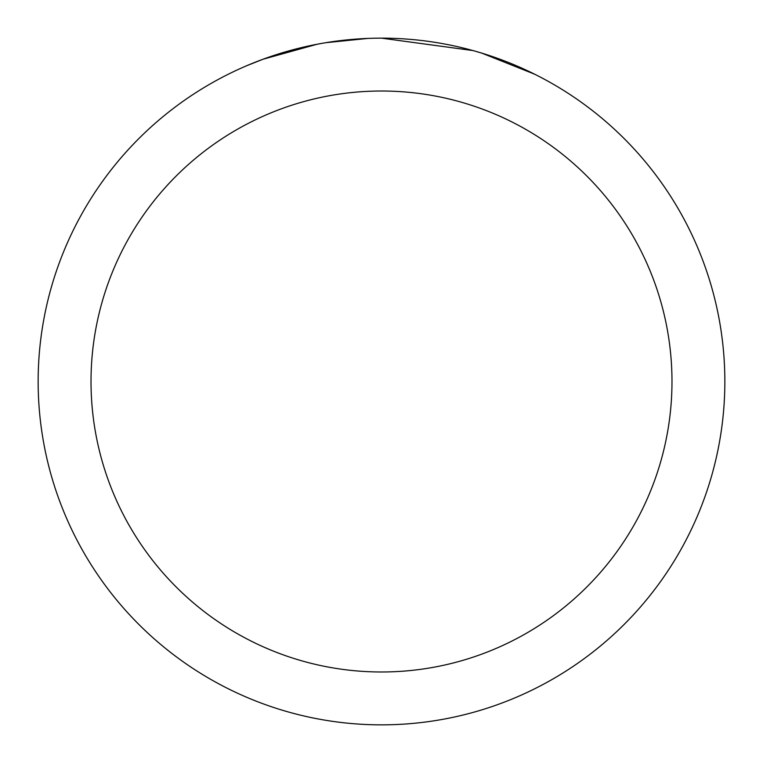 <?xml version="1.0" encoding="UTF-8"?>
<svg xmlns="http://www.w3.org/2000/svg" width="763" height="763" viewBox="0 0 763 763"><rect width="100%" height="100%" fill="white"/><g stroke="black" fill="none" stroke-linecap="round" stroke-linejoin="round"><path stroke-width="1.14" d="M391.533 38.303L398.935 38.589M444.877 44.054L447.089 44.473M381.5 38.15A343.35 343.35 0 0 1 724.85 381.5A343.35 343.35 0 0 1 381.5 724.85A343.35 343.35 0 0 1 38.15 381.5A343.35 343.35 0 0 1 381.5 38.15L472.993 50.568M475.416 51.245L481.691 53.095L534.51 74.145M381.5 91.016A290.484 290.484 0 0 1 671.984 381.5A290.484 290.484 0 0 1 381.5 671.984A290.484 290.484 0 0 1 91.016 381.5A290.484 290.484 0 0 1 381.5 91.016M323.426 43.1L317.141 44.235L263.035 59.237L246.373 65.856M343.703 40.239L346.459 39.943M273.64 55.527L299.907 47.983M303.76 47.068L317.141 44.235M330.188 42.013L340.164 40.649M341.738 40.458L344.599 40.143M349.578 39.638L358.744 38.903M367.947 38.417L325.839 42.69"/></g></svg>
